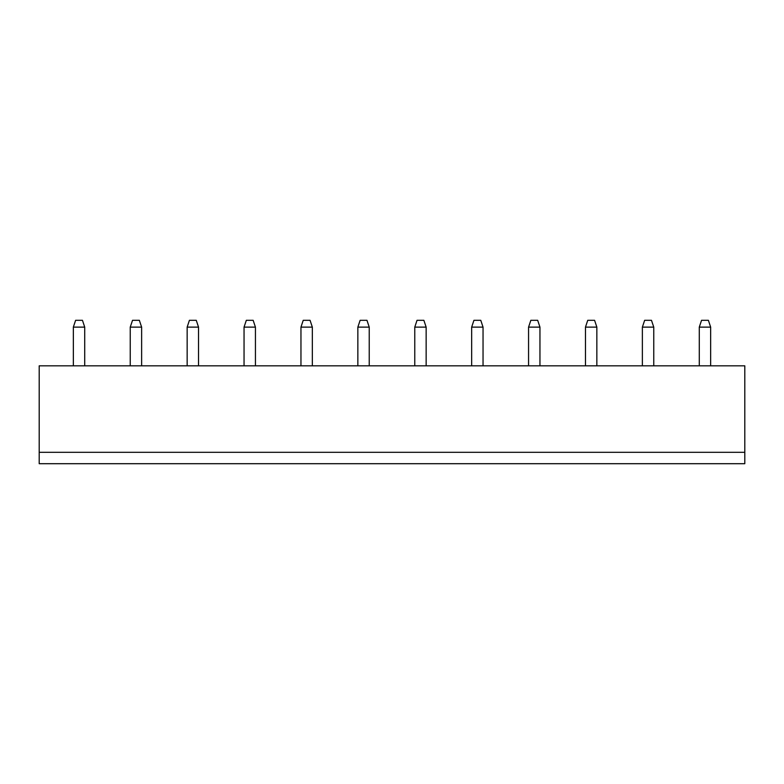 <?xml version="1.0" encoding="UTF-8"?>
<svg xmlns="http://www.w3.org/2000/svg" width="784" height="784" viewBox="0 0 784 784"><rect width="100%" height="100%" fill="white"/><g stroke="black" fill="none" stroke-linecap="round" stroke-linejoin="round"><path stroke-width="1.18" d="M39.2 452.319L744.8 452.319L744.8 365.824L39.2 365.824L39.2 463.697L744.8 463.697L744.8 452.319M471.664 365.824L471.664 327.134L483.042 327.134L483.042 365.824M528.563 365.824L528.563 327.134L539.951 327.134L539.951 365.824M596.849 365.824L596.849 327.134L585.472 327.134L585.472 365.824M699.279 365.824L699.279 327.134L710.657 327.134L710.657 365.824M642.37 365.824L642.37 327.134L653.758 327.134L653.758 365.824M414.765 365.824L414.765 327.134L426.143 327.134L426.143 365.824M73.343 365.824L73.343 327.134L84.721 327.134L84.721 365.824M130.242 365.824L130.242 327.134L141.63 327.134L141.63 365.824M198.528 365.824L198.528 327.134L187.151 327.134L187.151 365.824M300.958 365.824L300.958 327.134L312.336 327.134L312.336 365.824M244.049 365.824L244.049 327.134L255.437 327.134L255.437 365.824M357.857 365.824L357.857 327.134L369.235 327.134L369.235 365.824M483.042 327.134L480.768 320.303L473.938 320.303L471.664 327.134M539.951 327.134L537.677 320.303L530.846 320.303L528.563 327.134M585.472 327.134L587.745 320.303L594.576 320.303L596.849 327.134M710.657 327.134L708.383 320.303L701.553 320.303L699.279 327.134M653.758 327.134L651.475 320.303L644.654 320.303L642.37 327.134M426.143 327.134L423.87 320.303L417.039 320.303L414.765 327.134M84.721 327.134L82.447 320.303L75.617 320.303L73.343 327.134M141.63 327.134L139.346 320.303L132.525 320.303L130.242 327.134M187.151 327.134L189.424 320.303L196.255 320.303L198.528 327.134M312.336 327.134L310.062 320.303L303.232 320.303L300.958 327.134M255.437 327.134L253.154 320.303L246.323 320.303L244.049 327.134M369.235 327.134L366.961 320.303L360.13 320.303L357.857 327.134"/></g></svg>
